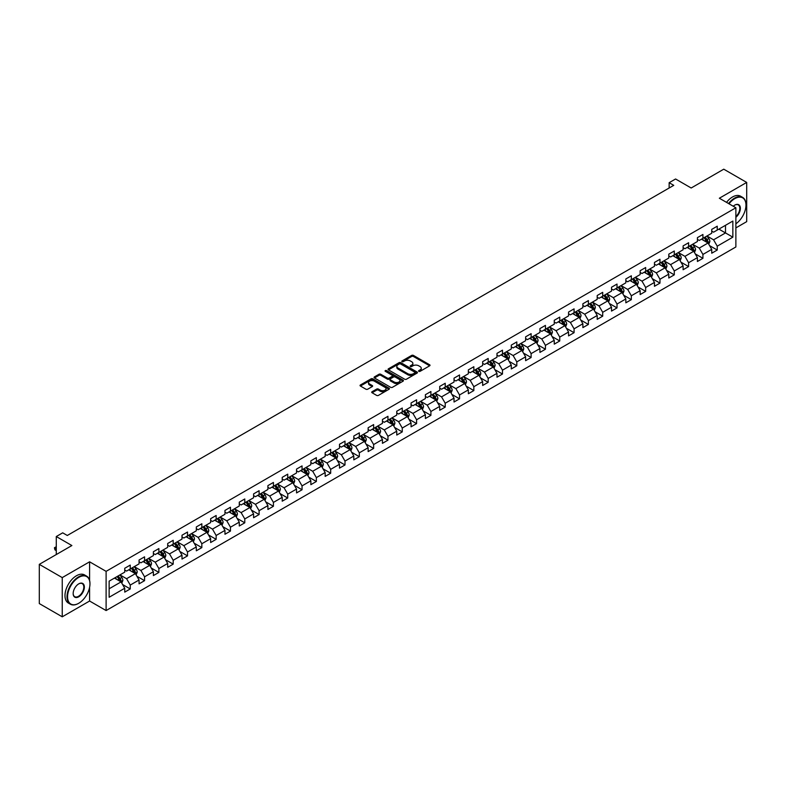 <?xml version="1.0" encoding="UTF-8"?>
<svg xmlns="http://www.w3.org/2000/svg" width="786" height="786" viewBox="0 0 786 786"><rect width="100%" height="100%" fill="white"/><g stroke="black" fill="none" stroke-linecap="round" stroke-linejoin="round"><path stroke-width="1.18" d="M418.81 371.346A0.894 0.511 0 0 0 420.078 371.346L429.647 365.814A1.277 0.737 0 0 0 430.021 365.294A1.277 0.737 0 0 0 429.647 364.783L413.436 355.419A1.277 0.737 0 0 0 411.628 355.419L402.059 360.941A0.894 0.511 0 0 0 403.316 361.668L404.554 360.951A4.077 2.358 0 0 1 410.321 360.951L411.677 361.737A4.077 2.358 0 0 1 412.866 363.397A4.077 2.358 0 0 1 411.677 365.068L410.439 365.775A0.894 0.511 0 0 0 411.697 366.512L412.935 365.795A4.077 2.358 0 0 1 418.702 365.795L420.058 366.571A4.077 2.358 0 0 1 421.247 368.241A4.077 2.358 0 0 1 420.058 369.901L418.81 370.619A0.894 0.511 0 0 0 418.81 371.346L418.81 370.619M372.083 391.723A1.277 0.737 0 0 0 371.709 392.243A1.277 0.737 0 0 0 372.083 392.754L376.632 395.387A1.277 0.737 0 0 0 378.439 395.387L389.06 389.247A1.277 0.737 0 0 0 389.434 388.726A1.277 0.737 0 0 0 389.06 388.205L372.849 378.842A1.277 0.737 0 0 0 371.051 378.842L360.42 384.983A1.277 0.737 0 0 0 360.047 385.504A1.277 0.737 0 0 0 360.42 386.024L365.912 389.198A1.277 0.737 0 0 0 367.71 389.198L372.259 386.574A1.277 0.737 0 0 0 372.633 386.054A1.277 0.737 0 0 0 372.259 385.533L369.538 383.961A3.409 1.965 0 0 1 368.546 382.566A3.409 1.965 0 0 1 370.648 380.748A3.409 1.965 0 0 1 374.362 381.171L385.032 387.341A3.409 1.965 0 0 1 386.034 388.726A3.409 1.965 0 0 1 383.932 390.544A3.409 1.965 0 0 1 380.218 390.121L378.439 389.09A1.277 0.737 0 0 0 376.632 389.09L372.083 391.723L372.083 392.754M735.873 227.901L746.7 221.642L746.7 182.431L723.759 169.186L691.179 188.001L675.577 178.992L669.151 182.696L673.74 185.349L67.291 535.482L62.703 532.829L56.278 536.533L56.278 554.552M89.594 580.422L89.594 561.813L62.241 577.602L39.3 564.358L71.88 545.543L56.278 536.533M89.594 561.813L106.11 571.353L735.873 207.759L735.873 246.971L106.11 610.555L106.11 571.353M746.7 182.431L719.347 198.229L735.873 207.759M404.652 379.206A1.277 0.737 0 0 0 406.45 379.206L417.081 373.075A1.277 0.737 0 0 0 417.454 372.554A1.277 0.737 0 0 0 417.081 372.033L400.87 362.67A1.277 0.737 0 0 0 399.062 362.67L388.431 368.811A1.277 0.737 0 0 0 388.058 369.332A1.277 0.737 0 0 0 388.431 369.852L404.652 379.206M385.68 371.532A0.894 0.511 0 0 1 386.584 371.66L403.051 381.171L392.44 387.302A1.277 0.737 0 0 1 390.642 387.302L374.431 377.938L374.431 376.897A1.277 0.737 0 0 0 374.057 377.418A1.277 0.737 0 0 0 374.431 377.938M374.431 376.897L378.98 374.274A1.277 0.737 0 0 1 380.778 374.274L387.351 378.066A1.277 0.737 0 0 0 389.158 378.066L392.175 376.327A1.277 0.737 0 0 0 392.548 375.806A1.277 0.737 0 0 0 392.175 375.286L385.327 371.326A0.894 0.511 0 0 1 386.584 370.599L403.071 380.119A1.277 0.737 0 0 1 403.444 380.64A1.277 0.737 0 0 1 403.071 381.161L403.071 380.119M62.241 577.602L62.241 616.813L39.3 603.569L39.3 564.358M122.587 584.519L130.25 588.94L130.25 585.069L139.063 579.989L139.063 583.851L144.565 580.677L144.565 576.806L153.378 571.717L153.378 575.588L158.88 572.414L158.88 568.543L167.693 563.454L167.693 567.325L173.195 564.142L173.195 560.28L182.008 555.191L182.008 559.062L187.52 555.879L187.52 552.008L196.323 546.928L196.323 550.79L201.835 547.616L201.835 543.745L210.648 538.656L210.648 542.527L216.15 539.343L216.15 535.482L224.963 530.393L224.963 534.264L230.465 531.081L230.465 527.21L239.278 522.13L239.278 525.991L244.78 522.818L244.78 518.947L253.593 513.857L253.593 517.728L259.105 514.545L259.105 510.684L267.908 505.595L267.908 509.466L273.42 506.282L273.42 502.411L282.223 497.332L282.223 501.193L287.735 498.019L287.735 494.148L296.548 489.059L296.548 492.93L302.05 489.757L302.05 485.886L310.863 480.796L310.863 484.667L316.365 481.484L316.365 477.623L325.178 472.533L325.178 476.404L330.68 473.221L330.68 469.35L339.493 464.271L339.493 468.132L345.005 464.958L345.005 461.087L353.808 455.998L353.808 459.869L359.32 456.686L359.32 452.824L368.133 447.735L368.133 451.606L373.635 448.423L373.635 444.552L382.448 439.472L382.448 443.333L387.95 440.16L387.95 436.289L396.763 431.2L396.763 435.071L402.265 431.887L402.265 428.026L411.078 422.937L411.078 426.808L416.59 423.625L416.59 419.753L425.393 414.674L425.393 418.535L430.905 415.362L430.905 411.491L439.718 406.401L439.718 410.272L445.22 407.099L445.22 403.228L454.033 398.138L454.033 402.01L459.535 398.826L459.535 394.965L468.348 389.876L468.348 393.747L473.85 390.563L473.85 386.692L482.663 381.613L482.663 385.474L488.175 382.301L488.175 378.43L496.978 373.34L496.978 377.211L502.49 374.028L502.49 370.167L511.293 365.077L511.293 368.948L516.805 365.765L516.805 361.894L525.618 356.815L525.618 360.676L531.12 357.502L531.12 353.631L539.933 348.542L539.933 352.413L545.435 349.23L545.435 345.368L554.248 340.279L554.248 344.15L559.75 340.967L559.75 337.096L568.563 332.016L568.563 335.877L574.075 332.704L574.075 328.833L582.878 323.744L582.878 327.615L588.39 324.441L588.39 320.57L597.203 315.481L597.203 319.352L602.705 316.169L602.705 312.307L611.518 307.218L611.518 311.089L617.02 307.906L617.02 304.035L625.833 298.955L625.833 302.816L631.335 299.643L631.335 295.772L640.148 290.682L640.148 294.554L645.66 291.37L645.66 287.509L654.463 282.42L654.463 286.291L659.975 283.107L659.975 279.236L668.788 274.157L668.788 278.018L674.29 274.845L674.29 270.974L683.103 265.884L683.103 269.755L688.605 266.572L688.605 262.711L697.418 257.621L697.418 261.492L702.92 258.309L702.92 254.438L711.733 249.359L711.733 253.22L717.245 250.046L717.245 246.175L732.847 237.166L732.847 221.062L725.498 225.297L725.498 232.931L732.847 237.166M130.25 588.94L124.738 592.123L124.738 588.252L109.136 597.262L109.136 581.149L124.738 572.149L124.738 568.278L130.25 565.095L130.25 568.966L139.063 563.876L139.063 560.015L144.565 556.832L144.565 560.703L153.378 555.614L153.378 551.743L158.88 548.569L158.88 552.43L167.693 547.351L167.693 543.48L173.195 540.296L173.195 544.167L182.008 539.078L182.008 535.217L187.52 532.034L187.52 535.905L196.323 530.815L196.323 526.944L201.835 523.771L201.835 527.632L210.648 522.552L210.648 518.681L216.15 515.498L216.15 519.369L224.963 514.28L224.963 510.419L230.465 507.235L230.465 511.106L239.278 506.017L239.278 502.146L244.78 498.972L244.78 502.844L253.593 497.754L253.593 493.883L259.105 490.71L259.105 494.571L267.908 489.491L267.908 485.62L273.42 482.437L273.42 486.308L282.223 481.219L282.223 477.357L287.735 474.174L287.735 478.045L296.548 472.956L296.548 469.085L302.05 465.911L302.05 469.773L310.863 464.693L310.863 460.822L316.365 457.639L316.365 461.51L325.178 456.42L325.178 452.559L330.68 449.376L330.68 453.247L339.493 448.158L339.493 444.286L345.005 441.113L345.005 444.974L353.808 439.895L353.808 436.024L359.32 432.84L359.32 436.711L368.133 431.622L368.133 427.761L373.635 424.578L373.635 428.449L382.448 423.359L382.448 419.488L387.95 416.315L387.95 420.186L396.763 415.096L396.763 411.225L402.265 408.052L402.265 411.913L411.078 406.834L411.078 402.963L416.59 399.779L416.59 403.65L425.393 398.561L425.393 394.7L430.905 391.516L430.905 395.387L439.718 390.298L439.718 386.427L445.22 383.254L445.22 387.115L454.033 382.035L454.033 378.164L459.535 374.981L459.535 378.852L468.348 373.763L468.348 369.901L473.85 366.718L473.85 370.589L482.663 365.5L482.663 361.629L488.175 358.455L488.175 362.317L496.978 357.237L496.978 353.366L502.49 350.183L502.49 354.054L511.293 348.964L511.293 345.103L516.805 341.92L516.805 345.791L525.618 340.702L525.618 336.83L531.12 333.657L531.12 337.528L539.933 332.439L539.933 328.568L545.435 325.394L545.435 329.255L554.248 324.176L554.248 320.305L559.75 317.122L559.75 320.993L568.563 315.903L568.563 312.042L574.075 308.859L574.075 312.73L582.878 307.64L582.878 303.769L588.39 300.596L588.39 304.457L597.203 299.378L597.203 295.507L602.705 292.323L602.705 296.194L611.518 291.105L611.518 287.244L617.02 284.06L617.02 287.931L625.833 282.842L625.833 278.971L631.335 275.798L631.335 279.659L640.148 274.579L640.148 270.708L645.66 267.525L645.66 271.396L654.463 266.307L654.463 262.445L659.975 259.262L659.975 263.133L668.788 258.044L668.788 254.173L674.29 250.999L674.29 254.87L683.103 249.781L683.103 245.91L688.605 242.736L688.605 246.598L697.418 241.518L697.418 237.647L702.92 234.464L702.92 238.335L711.733 233.246L711.733 229.384L717.245 226.201L717.245 230.072L732.847 221.062M128.776 569.811L135.389 573.633L126.575 578.712L119.973 574.9M124.738 570.027L126.575 571.088L130.25 568.966M126.575 578.712L130.25 585.069M135.389 573.633L139.063 579.989M143.101 561.548L149.704 565.36L140.891 570.449L134.288 566.637M139.063 561.764L140.891 562.815L144.565 560.703M140.891 570.449L144.565 576.806M149.704 565.36L153.378 571.717M157.416 553.285L164.019 557.097L155.215 562.187L148.603 558.365M153.378 553.491L155.215 554.552L158.88 552.43M155.215 562.187L158.88 568.543M164.019 557.097L167.693 563.454M171.731 545.012L178.343 548.834L169.53 553.914L162.918 550.102M167.693 545.229L169.53 546.29L173.195 544.167M169.53 553.914L173.195 560.28M178.343 548.834L182.008 555.191M186.046 536.75L192.658 540.562L183.845 545.651L177.233 541.839M182.008 536.966L183.845 538.017L187.52 535.905M183.845 545.651L187.52 552.008M192.658 540.562L196.323 546.928M200.361 528.487L206.973 532.299L198.16 537.388L191.558 533.566M196.323 528.693L198.16 529.754L201.835 527.632M198.16 537.388L201.835 543.745M206.973 532.299L210.648 538.656M214.686 520.214L221.288 524.036L212.475 529.116L205.873 525.303M210.648 520.43L212.475 521.491L216.15 519.369M212.475 529.116L216.15 535.482M221.288 524.036L224.963 530.393M229.001 511.951L235.604 515.763L226.8 520.853L220.188 517.041M224.963 512.167L226.8 513.229L230.465 511.106M226.8 520.853L230.465 527.21M235.604 515.763L239.278 522.13M243.316 503.688L249.919 507.501L241.115 512.59L234.503 508.778M239.278 503.895L241.115 504.956L244.78 502.844M241.115 512.59L244.78 518.947M249.919 507.501L253.593 513.857M257.631 495.426L264.243 499.238L255.43 504.327L248.818 500.505M253.593 495.632L255.43 496.693L259.105 494.571M255.43 504.327L259.105 510.684M264.243 499.238L267.908 505.595M271.946 487.153L278.558 490.975L269.745 496.054L263.143 492.242M267.908 487.369L269.745 488.43L273.42 486.308M269.745 496.054L273.42 502.411M278.558 490.975L282.223 497.332M286.261 478.89L292.873 482.702L284.06 487.792L277.458 483.98M282.223 479.106L284.06 480.158L287.735 478.045M284.06 487.792L287.735 494.148M292.873 482.702L296.548 489.059M300.586 470.627L307.188 474.439L298.375 479.529L291.773 475.707M296.548 470.834L298.375 471.895L302.05 469.773M298.375 479.529L302.05 485.886M307.188 474.439L310.863 480.796M314.901 462.355L321.503 466.177L312.7 471.256L306.088 467.444M310.863 462.571L312.7 463.632L316.365 461.51M312.7 471.256L316.365 477.623M321.503 466.177L325.178 472.533M329.216 454.092L335.828 457.904L327.015 462.993L320.403 459.181M325.178 454.308L327.015 455.359L330.68 453.247M327.015 462.993L330.68 469.35M335.828 457.904L339.493 464.271M343.531 445.829L350.143 449.641L341.33 454.73L334.718 450.909M339.493 446.035L341.33 447.096L345.005 444.974M341.33 454.73L345.005 461.087M350.143 449.641L353.808 455.998M357.846 437.556L364.458 441.378L355.645 446.458L349.043 442.646M353.808 437.773L355.645 438.834L359.32 436.711M355.645 446.458L359.32 452.824M364.458 441.378L368.133 447.735M372.171 429.294L378.773 433.106L369.96 438.195L363.358 434.383M368.133 429.51L369.96 430.571L373.635 428.449M369.96 438.195L373.635 444.552M378.773 433.106L382.448 439.472M386.486 421.031L393.088 424.843L384.285 429.932L377.673 426.12M382.448 421.237L384.285 422.298L387.95 420.186M384.285 429.932L387.95 436.289M393.088 424.843L396.763 431.2M400.801 412.768L407.413 416.58L398.6 421.669L391.988 417.847M396.763 412.974L398.6 414.035L402.265 411.913M398.6 421.669L402.265 428.026M407.413 416.58L411.078 422.937M415.116 404.495L421.728 408.317L412.915 413.397L406.303 409.585M411.078 404.711L412.915 405.773L416.59 403.65M412.915 413.397L416.59 419.753M421.728 408.317L425.393 414.674M429.431 396.232L436.043 400.045L427.23 405.134L420.628 401.322M425.393 396.449L427.23 397.5L430.905 395.387M427.23 405.134L430.905 411.491M436.043 400.045L439.718 406.401M443.756 387.97L450.358 391.782L441.545 396.871L434.943 393.049M439.718 388.176L441.545 389.237L445.22 387.115M441.545 396.871L445.22 403.228M450.358 391.782L454.033 398.138M458.071 379.697L464.673 383.519L455.87 388.598L449.258 384.786M454.033 379.913L455.87 380.974L459.535 378.852M455.87 388.598L459.535 394.965M464.673 383.519L468.348 389.876M472.386 371.434L478.988 375.246L470.185 380.336L463.573 376.523M468.348 371.65L470.185 372.702L473.85 370.589M470.185 380.336L473.85 386.692M478.988 375.246L482.663 381.613M486.701 363.171L493.313 366.983L484.5 372.073L477.888 368.251M482.663 363.378L484.5 364.439L488.175 362.317M484.5 372.073L488.175 378.43M493.313 366.983L496.978 373.34M501.016 354.899L507.628 358.721L498.815 363.8L492.213 359.988M496.978 355.115L498.815 356.176L502.49 354.054M498.815 363.8L502.49 370.167M507.628 358.721L511.293 365.077M515.331 346.636L521.943 350.448L513.13 355.537L506.528 351.725M511.293 346.852L513.13 347.913L516.805 345.791M513.13 355.537L516.805 361.894M521.943 350.448L525.618 356.815M529.656 338.373L536.258 342.185L527.445 347.274L520.843 343.462M525.618 338.579L527.445 339.64L531.12 337.528M527.445 347.274L531.12 353.631M536.258 342.185L539.933 348.542M543.971 330.11L550.573 333.922L541.77 339.012L535.158 335.19M539.933 330.317L541.77 331.378L545.435 329.255M541.77 339.012L545.435 345.368M550.573 333.922L554.248 340.279M558.286 321.838L564.898 325.659L556.085 330.739L549.473 326.927M554.248 322.054L556.085 323.115L559.75 320.993M556.085 330.739L559.75 337.096M564.898 325.659L568.563 332.016M572.601 313.575L579.213 317.387L570.4 322.476L563.788 318.664M568.563 313.791L570.4 314.842L574.075 312.73M570.4 322.476L574.075 328.833M579.213 317.387L582.878 323.744M586.916 305.312L593.528 309.124L584.715 314.213L578.113 310.391M582.878 305.518L584.715 306.579L588.39 304.457M584.715 314.213L588.39 320.57M593.528 309.124L597.203 315.481M601.241 297.039L607.843 300.861L599.03 305.941L592.428 302.129M597.203 297.255L599.03 298.316L602.705 296.194M599.03 305.941L602.705 312.307M607.843 300.861L611.518 307.218M615.556 288.776L622.158 292.589L613.355 297.678L606.743 293.866M611.518 288.993L613.355 290.054L617.02 287.931M613.355 297.678L617.02 304.035M622.158 292.589L625.833 298.955M629.871 280.514L636.483 284.326L627.67 289.415L621.058 285.593M625.833 280.72L627.67 281.781L631.335 279.659M627.67 289.415L631.335 295.772M636.483 284.326L640.148 290.682M644.186 272.241L650.798 276.063L641.985 281.142L635.373 277.33M640.148 272.457L641.985 273.518L645.66 271.396M641.985 281.142L645.66 287.509M650.798 276.063L654.463 282.42M658.501 263.978L665.113 267.79L656.3 272.88L649.698 269.067M654.463 264.194L656.3 265.255L659.975 263.133M656.3 272.88L659.975 279.236M665.113 267.79L668.788 274.157M672.826 255.715L679.428 259.527L670.615 264.617L664.013 260.805M668.788 255.922L670.615 256.983L674.29 254.87M670.615 264.617L674.29 270.974M679.428 259.527L683.103 265.884M687.141 247.452L693.743 251.265L684.94 256.354L678.328 252.532M683.103 247.659L684.94 248.72L688.605 246.598M684.94 256.354L688.605 262.711M693.743 251.265L697.418 257.621M701.456 239.18L708.058 243.002L699.255 248.081L692.643 244.269M697.418 239.396L699.255 240.457L702.92 238.335M699.255 248.081L702.92 254.438M708.058 243.002L711.733 249.359M718.895 229.119L725.498 232.931L713.57 239.818L706.958 236.006M711.733 231.133L713.57 232.184L717.245 230.072M713.57 239.818L717.245 246.175M62.241 616.813L89.594 601.025L106.11 610.555M669.151 182.696L669.151 188.001M109.136 588.783L121.073 581.895L114.461 578.083M121.073 581.895L124.738 588.252M709.581 245.625L717.245 250.046M695.256 253.888L702.92 258.309M680.941 262.151L688.605 266.572M666.626 270.413L674.29 274.845M652.311 278.686L659.975 283.107M637.996 286.949L645.66 291.37M623.671 295.212L631.335 299.643M609.356 303.484L617.02 307.906M595.041 311.747L602.705 316.169M580.726 320.01L588.39 324.441M566.411 328.283L574.075 332.704M552.096 336.546L559.75 340.967M537.771 344.808L545.435 349.23M523.456 353.071L531.12 357.502M509.141 361.344L516.805 365.765M494.826 369.607L502.49 374.028M480.511 377.87L488.175 382.301M466.186 386.142L473.85 390.563M451.871 394.405L459.535 398.826M437.556 402.668L445.22 407.099M423.241 410.94L430.905 415.362M408.926 419.203L416.59 423.625M394.601 427.466L402.265 431.887M380.286 435.729L387.95 440.16M365.971 444.002L373.635 448.423M351.656 452.264L359.32 456.686M337.341 460.527L345.005 464.958M323.026 468.8L330.68 473.221M308.702 477.063L316.365 481.484M294.386 485.326L302.05 489.757M280.071 493.598L287.735 498.019M265.756 501.861L273.42 506.282M251.441 510.124L259.105 514.545M237.117 518.387L244.78 522.818M222.802 526.659L230.465 531.081M208.487 534.922L216.15 539.343M194.171 543.185L201.835 547.616M179.856 551.458L187.52 555.879M165.532 559.72L173.195 564.142M151.217 567.983L158.88 572.414M136.902 576.256L144.565 580.677M89.594 601.025L89.594 587.348M419.174 371.473L420.058 370.963A4.077 2.358 0 0 0 421.247 369.292L421.247 368.241M412.866 363.397L412.866 364.458A4.077 2.358 0 0 1 411.677 366.119L410.793 366.63M429.647 364.783L429.647 365.814L413.436 356.48A1.277 0.737 0 0 0 411.628 356.48L402.412 361.796M417.061 373.085L400.87 363.731A1.277 0.737 0 0 0 399.062 363.731L388.451 369.862L388.431 368.811M414.831 372.918A0.894 0.511 0 0 0 414.831 372.191L400.595 363.967A0.894 0.511 0 0 0 399.337 363.967L398.03 364.724A4.077 2.358 0 0 0 396.832 366.394A4.077 2.358 0 0 0 398.03 368.054L407.757 373.674A4.077 2.358 0 0 0 413.524 373.674L414.831 372.918L414.831 373.979A0.894 0.511 0 0 0 415.087 373.615L415.087 372.554M396.832 366.394L396.832 367.445A4.077 2.358 0 0 0 398.03 369.115L398.03 368.054M414.831 373.979L413.524 374.735A4.077 2.358 0 0 1 407.757 374.735L398.03 369.115M374.441 377.948L378.98 375.325L378.98 374.274M392.548 375.806L392.548 376.867A1.277 0.737 0 0 1 392.175 377.388L389.158 379.127A1.277 0.737 0 0 1 387.351 379.127L380.778 375.325A1.277 0.737 0 0 0 378.98 375.325M394.179 382.006A3.409 1.965 0 0 0 397.893 382.428A3.409 1.965 0 0 0 399.995 380.611A3.409 1.965 0 0 0 398.993 379.225L395.24 377.054A1.277 0.737 0 0 0 393.432 377.054L390.416 378.793A1.277 0.737 0 0 0 390.043 379.314A1.277 0.737 0 0 0 390.416 379.835L394.179 382.006L394.179 383.067A3.409 1.965 0 0 0 397.893 383.489A3.409 1.965 0 0 0 399.995 381.672L399.995 380.611M390.043 379.314L390.043 380.375A1.277 0.737 0 0 0 390.416 380.896L390.416 379.835M394.179 383.067L390.416 380.896M386.034 388.726L386.034 389.787A3.409 1.965 0 0 1 383.932 391.605A3.409 1.965 0 0 1 380.218 391.182L378.439 390.151A1.277 0.737 0 0 0 376.632 390.151L372.102 392.764M368.546 382.566L368.546 383.627A3.409 1.965 0 0 0 369.538 385.012L369.538 383.961M372.259 385.533L372.259 386.574L369.538 385.012M389.06 388.205L389.06 389.247L372.849 379.903A1.277 0.737 0 0 0 371.051 379.903L360.44 386.034L360.42 384.983M708.785 244.25L709.876 241.499A3.439 1.985 -120 0 0 708.785 238.571L706.889 236.046M703.588 240.408L702.301 238.698M704.04 237.686L705.936 240.221A3.439 1.985 60 0 1 706.919 242.285L708.019 241.646A3.439 1.985 -120 0 0 707.036 239.583L705.14 237.048M704.285 237.549L706.388 240.359A1.749 1.012 60 0 1 706.702 240.889L708.019 241.646M735.873 223.804A15.838 9.137 120 0 0 745.963 205.117A15.838 9.137 120 0 0 734.772 198.652A15.838 9.137 120 0 0 729.015 203.81M728.543 203.535A16.221 9.363 -60 0 1 734.497 198.17A16.221 9.363 -60 0 1 742.603 197.365A16.221 9.363 -60 0 1 745.963 204.792A16.221 9.363 -60 0 1 745.963 204.959M733.24 206.246A7.919 4.569 -60 0 1 734.772 205.117L734.772 205.117A7.919 4.569 -60 0 1 740.343 207.72A7.919 4.569 -60 0 1 735.873 217.28M726.519 202.366A16.221 9.363 -60 0 1 732.473 197.001A16.221 9.363 -60 0 1 740.589 196.205L742.603 197.365M735.873 216.563A7.526 4.343 120 0 0 739.636 210.039A7.526 4.343 120 0 0 738.26 204.9A7.526 4.343 120 0 0 734.625 205.195M78.492 603.402L78.767 603.245A15.838 9.137 120 0 0 89.958 583.851A15.838 9.137 120 0 0 78.767 577.386A15.838 9.137 120 0 0 67.567 596.78A15.838 9.137 120 0 0 78.767 603.245L78.492 603.402A16.221 9.363 -60 0 1 70.376 604.208A16.221 9.363 -60 0 1 67.891 591.21A16.221 9.363 -60 0 1 78.492 576.914A16.221 9.363 -60 0 1 86.598 576.109A16.221 9.363 -60 0 1 89.958 583.536A16.221 9.363 -60 0 1 89.958 583.693M78.767 596.78A7.919 4.569 -60 0 1 73.167 593.548A7.919 4.569 -60 0 1 78.767 583.851L78.767 583.851A7.919 4.569 -60 0 1 84.357 587.083A7.919 4.569 -60 0 1 78.767 596.78M73.167 593.391A7.526 4.343 120 0 0 74.719 596.682A7.526 4.343 120 0 0 78.492 596.309A7.526 4.343 120 0 0 83.404 589.677A7.526 4.343 120 0 0 82.255 583.644A7.526 4.343 120 0 0 78.62 583.939M70.376 604.208L68.353 603.049A16.221 9.363 -60 0 1 65.867 590.04A16.221 9.363 -60 0 1 76.468 575.745A16.221 9.363 -60 0 1 84.583 574.939L86.598 576.109M694.47 252.522L695.561 249.771A3.439 1.985 -120 0 0 694.46 246.843L692.574 244.308M689.273 248.681L687.986 246.961M689.725 245.959L691.621 248.484A3.439 1.985 60 0 1 692.604 250.547L693.704 249.919A3.439 1.985 -120 0 0 692.721 247.845L690.825 245.32M689.97 245.812L692.063 248.622A1.749 1.012 60 0 1 692.387 249.152L693.704 249.919M680.155 260.785L681.246 258.034A3.439 1.985 -120 0 0 680.145 255.106L678.249 252.581M674.948 256.943L673.661 255.224M675.41 254.222L677.306 256.747A3.439 1.985 60 0 1 678.289 258.82L679.389 258.181A3.439 1.985 -120 0 0 678.406 256.108L676.51 253.583M675.646 254.084L677.748 256.884A1.749 1.012 60 0 1 678.072 257.415L679.389 258.181M665.84 269.048L666.931 266.297A3.439 1.985 -120 0 0 665.83 263.369L663.934 260.844M660.633 265.206L659.346 263.497M661.095 262.485L662.991 265.01A3.439 1.985 60 0 1 663.973 267.083L665.074 266.444A3.439 1.985 -120 0 0 664.091 264.381L662.195 261.846M661.331 262.347L663.433 265.157A1.749 1.012 60 0 1 663.748 265.688L665.074 266.444M651.525 277.32L652.616 274.569A3.439 1.985 -120 0 0 651.515 271.642L649.619 269.107M646.318 273.479L645.031 271.76M646.78 270.748L648.666 273.282A3.439 1.985 60 0 1 649.658 275.346L650.759 274.717A3.439 1.985 -120 0 0 649.767 272.644L647.88 270.119M647.016 270.61L649.118 273.42A1.749 1.012 60 0 1 649.433 273.95L650.759 274.717M637.2 285.583L638.291 282.832A3.439 1.985 -120 0 0 637.2 279.904L635.304 277.379M632.003 281.742L630.716 280.022M632.455 279.02L634.351 281.545A3.439 1.985 60 0 1 635.334 283.618L636.434 282.98A3.439 1.985 -120 0 0 635.452 280.907L633.555 278.382M632.701 278.883L634.803 281.683A1.749 1.012 60 0 1 635.117 282.213L636.434 282.98M622.885 293.846L623.976 291.095A3.439 1.985 -120 0 0 622.885 288.167L620.989 285.642M617.688 290.005L616.401 288.285M618.14 287.283L620.036 289.808A3.439 1.985 60 0 1 621.019 291.881L622.119 291.242A3.439 1.985 -120 0 0 621.137 289.179L619.24 286.644M618.385 287.145L620.478 289.946A1.749 1.012 60 0 1 620.802 290.486L622.119 291.242M608.57 302.109L609.661 299.368A3.439 1.985 -120 0 0 608.561 296.43L606.674 293.905M603.363 298.277L602.086 296.558M603.825 295.546L605.721 298.081A3.439 1.985 60 0 1 606.704 300.144L607.804 299.515A3.439 1.985 -120 0 0 606.821 297.442L604.925 294.917M604.061 295.408L606.163 298.218A1.749 1.012 60 0 1 606.487 298.749L607.804 299.515M594.255 310.382L595.346 307.631A3.439 1.985 -120 0 0 594.245 304.703L592.349 302.168M589.048 306.54L587.761 304.821M589.51 303.818L591.406 306.344A3.439 1.985 60 0 1 592.389 308.417L593.489 307.778A3.439 1.985 -120 0 0 592.506 305.705L590.61 303.18M589.746 303.681L591.848 306.481A1.749 1.012 60 0 1 592.163 307.012L593.489 307.778M579.94 318.644L581.031 315.893A3.439 1.985 -120 0 0 579.93 312.966L578.034 310.441M574.733 314.803L573.446 313.083M575.195 312.081L577.081 314.606A3.439 1.985 60 0 1 578.074 316.679L579.174 316.041A3.439 1.985 -120 0 0 578.182 313.978L576.295 311.443M575.431 311.944L577.533 314.744A1.749 1.012 60 0 1 577.848 315.274L579.174 316.041M565.615 326.907L566.706 324.156A3.439 1.985 -120 0 0 565.615 321.228L563.719 318.703M560.418 323.066L559.131 321.356M560.87 320.344L562.766 322.879A3.439 1.985 60 0 1 563.749 324.942L564.859 324.304A3.439 1.985 -120 0 0 563.867 322.24L561.98 319.705M561.116 320.207L563.218 323.017A1.749 1.012 60 0 1 563.533 323.547L564.859 324.304M551.3 335.18L552.391 332.429A3.439 1.985 -120 0 0 551.3 329.501L549.404 326.966M546.103 331.338L544.816 329.619M546.555 328.617L548.451 331.142A3.439 1.985 60 0 1 549.434 333.205L550.534 332.576A3.439 1.985 -120 0 0 549.552 330.503L547.655 327.978M546.801 328.469L548.903 331.279A1.749 1.012 60 0 1 549.217 331.81L550.534 332.576M536.985 343.443L538.076 340.692A3.439 1.985 -120 0 0 536.976 337.764L535.089 335.239M531.788 339.601L530.501 337.882M532.24 336.88L534.136 339.405A3.439 1.985 60 0 1 535.119 341.478L536.219 340.839A3.439 1.985 -120 0 0 535.237 338.766L533.34 336.241M532.476 336.742L534.578 339.542A1.749 1.012 60 0 1 534.902 340.073L536.219 340.839M522.67 351.706L523.761 348.955A3.439 1.985 -120 0 0 522.661 346.027L520.764 343.502M517.463 347.864L516.176 346.154M517.925 345.142L519.821 347.667A3.439 1.985 60 0 1 520.804 349.741L521.904 349.102A3.439 1.985 -120 0 0 520.922 347.039L519.025 344.504M518.161 345.005L520.263 347.815A1.749 1.012 60 0 1 520.587 348.345L521.904 349.102M508.355 359.978L509.446 357.227A3.439 1.985 -120 0 0 508.346 354.299L506.449 351.764M503.148 356.137L501.861 354.417M503.61 353.405L505.496 355.94A3.439 1.985 60 0 1 506.489 358.003L507.589 357.375A3.439 1.985 -120 0 0 506.606 355.301L504.71 352.776M503.846 353.268L505.948 356.078A1.749 1.012 60 0 1 506.263 356.608L507.589 357.375M494.03 368.241L495.131 365.49A3.439 1.985 -120 0 0 494.03 362.562L492.134 360.037M488.833 364.399L487.546 362.68M489.285 361.678L491.181 364.203A3.439 1.985 60 0 1 492.164 366.276L493.274 365.637A3.439 1.985 -120 0 0 492.282 363.564L490.395 361.039M489.531 361.54L491.633 364.34A1.749 1.012 60 0 1 491.948 364.871L493.274 365.637M479.715 376.504L480.806 373.753A3.439 1.985 -120 0 0 479.715 370.825L477.819 368.3M474.518 372.662L473.231 370.943M474.97 369.941L476.866 372.466A3.439 1.985 60 0 1 477.849 374.539L478.949 373.9A3.439 1.985 -120 0 0 477.967 371.837L476.07 369.302M475.216 369.803L477.318 372.603A1.749 1.012 60 0 1 477.633 373.144L478.949 373.9M465.4 384.767L466.491 382.025A3.439 1.985 -120 0 0 465.391 379.088L463.504 376.563M460.203 380.935L458.916 379.216M460.655 378.204L462.551 380.738A3.439 1.985 60 0 1 463.534 382.802L464.634 382.163A3.439 1.985 -120 0 0 463.652 380.1L461.755 377.575M460.901 378.066L462.993 380.876A1.749 1.012 60 0 1 463.318 381.406L464.634 382.163M451.085 393.039L452.176 390.288A3.439 1.985 -120 0 0 451.076 387.36L449.179 384.826M445.878 389.198L444.591 387.478M446.34 386.476L448.236 389.001A3.439 1.985 60 0 1 449.219 391.074L450.319 390.436A3.439 1.985 -120 0 0 449.337 388.363L447.44 385.838M446.576 386.339L448.678 389.139A1.749 1.012 60 0 1 449.002 389.669L450.319 390.436M436.77 401.302L437.861 398.551A3.439 1.985 -120 0 0 436.761 395.623L434.864 393.098M431.563 397.461L430.276 395.741M432.025 394.739L433.921 397.264A3.439 1.985 60 0 1 434.904 399.337L436.004 398.699A3.439 1.985 -120 0 0 435.022 396.635L433.125 394.1M432.261 394.601L434.363 397.402A1.749 1.012 60 0 1 434.678 397.932L436.004 398.699M422.455 409.565L423.546 406.814A3.439 1.985 -120 0 0 422.446 403.886L420.549 401.361M417.248 405.723L415.961 404.014M417.71 403.002L419.596 405.537A3.439 1.985 60 0 1 420.589 407.6L421.689 406.961A3.439 1.985 -120 0 0 420.697 404.898L418.81 402.363M417.946 402.864L420.048 405.674A1.749 1.012 60 0 1 420.363 406.205L421.689 406.961M408.13 417.838L409.221 415.087A3.439 1.985 -120 0 0 408.13 412.159L406.234 409.624M402.933 413.996L401.646 412.277M403.385 411.265L405.281 413.8A3.439 1.985 60 0 1 406.264 415.863L407.364 415.234A3.439 1.985 -120 0 0 406.382 413.161L404.485 410.636M403.631 411.127L405.733 413.937A1.749 1.012 60 0 1 406.048 414.468L407.364 415.234M393.815 426.1L394.906 423.349A3.439 1.985 -120 0 0 393.815 420.422L391.919 417.897M388.618 422.259L387.331 420.539M389.07 419.537L390.966 422.062A3.439 1.985 60 0 1 391.949 424.135L393.049 423.497A3.439 1.985 -120 0 0 392.067 421.424L390.17 418.899M389.316 419.4L391.408 422.2A1.749 1.012 60 0 1 391.733 422.73L393.049 423.497M379.5 434.363L380.591 431.612A3.439 1.985 -120 0 0 379.491 428.684L377.604 426.159M374.293 430.522L373.016 428.812M374.755 427.8L376.651 430.325A3.439 1.985 60 0 1 377.634 432.398L378.734 431.76A3.439 1.985 -120 0 0 377.752 429.696L375.855 427.162M374.991 427.663L377.093 430.473A1.749 1.012 60 0 1 377.418 431.003L378.734 431.76M365.185 442.636L366.276 439.885A3.439 1.985 -120 0 0 365.176 436.957L363.279 434.422M359.978 438.794L358.691 437.075M360.44 436.063L362.336 438.598A3.439 1.985 60 0 1 363.319 440.661L364.419 440.032A3.439 1.985 -120 0 0 363.437 437.959L361.54 435.434M360.676 435.925L362.778 438.735A1.749 1.012 60 0 1 363.093 439.266L364.419 440.032M350.87 450.899L351.961 448.148A3.439 1.985 -120 0 0 350.861 445.22L348.964 442.695M345.663 447.057L344.376 445.338M346.125 444.336L348.011 446.861A3.439 1.985 60 0 1 349.004 448.934L350.104 448.295A3.439 1.985 -120 0 0 349.112 446.222L347.225 443.697M346.361 444.198L348.463 446.998A1.749 1.012 60 0 1 348.778 447.529L350.104 448.295M336.546 459.162L337.636 456.411A3.439 1.985 -120 0 0 336.546 453.483L334.649 450.958M331.348 455.32L330.061 453.601M331.8 452.598L333.696 455.123A3.439 1.985 60 0 1 334.679 457.197L335.789 456.558A3.439 1.985 -120 0 0 334.797 454.495L332.91 451.96M332.046 452.461L334.148 455.261A1.749 1.012 60 0 1 334.463 455.801L335.789 456.558M322.231 467.424L323.321 464.683A3.439 1.985 -120 0 0 322.231 461.746L320.334 459.221M317.033 463.593L315.746 461.873M317.485 460.861L319.381 463.396A3.439 1.985 60 0 1 320.364 465.459L321.464 464.821A3.439 1.985 -120 0 0 320.482 462.757L318.585 460.232M317.731 460.724L319.833 463.534A1.749 1.012 60 0 1 320.148 464.064L321.464 464.821M307.916 475.697L309.006 472.946A3.439 1.985 -120 0 0 307.906 470.018L306.019 467.483M302.718 471.855L301.431 470.136M303.17 469.134L305.066 471.659A3.439 1.985 60 0 1 306.049 473.732L307.149 473.093A3.439 1.985 -120 0 0 306.167 471.02L304.27 468.495M303.406 468.996L305.508 471.796A1.749 1.012 60 0 1 305.833 472.327L307.149 473.093M293.6 483.96L294.691 481.209A3.439 1.985 -120 0 0 293.591 478.281L291.694 475.756M288.393 480.118L287.106 478.399M288.855 477.397L290.751 479.922A3.439 1.985 60 0 1 291.734 481.995L292.834 481.356A3.439 1.985 -120 0 0 291.852 479.293L289.955 476.758M289.091 477.259L291.193 480.059A1.749 1.012 60 0 1 291.518 480.59L292.834 481.356M279.285 492.223L280.376 489.472A3.439 1.985 -120 0 0 279.276 486.544L277.379 484.019M274.078 488.381L272.791 486.672M274.54 485.66L276.426 488.194A3.439 1.985 60 0 1 277.419 490.258L278.519 489.619A3.439 1.985 -120 0 0 277.537 487.556L275.64 485.021M274.776 485.522L276.878 488.332A1.749 1.012 60 0 1 277.193 488.863L278.519 489.619M264.961 500.495L266.061 497.744A3.439 1.985 -120 0 0 264.961 494.816L263.064 492.282M259.763 496.654L258.476 494.934M260.215 493.922L262.111 496.457A3.439 1.985 60 0 1 263.094 498.52L264.204 497.892A3.439 1.985 -120 0 0 263.212 495.819L261.325 493.294M260.461 493.785L262.563 496.595A1.749 1.012 60 0 1 262.878 497.125L264.204 497.892M250.646 508.758L251.736 506.007A3.439 1.985 -120 0 0 250.646 503.079L248.749 500.554M245.448 504.917L244.161 503.197M245.9 502.195L247.796 504.72A3.439 1.985 60 0 1 248.779 506.793L249.879 506.155A3.439 1.985 -120 0 0 248.897 504.081L247.001 501.556M246.146 502.058L248.248 504.858A1.749 1.012 60 0 1 248.563 505.388L249.879 506.155M236.331 517.021L237.421 514.27A3.439 1.985 -120 0 0 236.321 511.342L234.434 508.817M231.133 513.179L229.846 511.47M231.585 510.458L233.481 512.983A3.439 1.985 60 0 1 234.464 515.056L235.564 514.417A3.439 1.985 -120 0 0 234.582 512.354L232.685 509.819M231.831 510.32L233.923 513.13A1.749 1.012 60 0 1 234.248 513.661L235.564 514.417M222.016 525.294L223.106 522.543A3.439 1.985 -120 0 0 222.006 519.615L220.109 517.08M216.808 521.452L215.521 519.733M217.27 518.721L219.166 521.256A3.439 1.985 60 0 1 220.149 523.319L221.249 522.69A3.439 1.985 -120 0 0 220.267 520.617L218.37 518.092M217.506 518.583L219.608 521.393A1.749 1.012 60 0 1 219.933 521.924L221.249 522.69M207.701 533.556L208.791 530.805A3.439 1.985 -120 0 0 207.691 527.878L205.794 525.353M202.493 529.715L201.206 527.995M202.955 526.993L204.851 529.518A3.439 1.985 60 0 1 205.834 531.591L206.934 530.953A3.439 1.985 -120 0 0 205.952 528.88L204.055 526.355M203.191 526.856L205.293 529.656A1.749 1.012 60 0 1 205.608 530.186L206.934 530.953M193.385 541.819L194.476 539.068A3.439 1.985 -120 0 0 193.376 536.14L191.479 533.615M188.178 537.978L186.891 536.258M188.64 535.256L190.526 537.781A3.439 1.985 60 0 1 191.519 539.854L192.619 539.216A3.439 1.985 -120 0 0 191.627 537.152L189.74 534.618M188.876 535.119L190.978 537.919A1.749 1.012 60 0 1 191.293 538.459L192.619 539.216M179.061 550.082L180.151 547.341A3.439 1.985 -120 0 0 179.061 544.403L177.164 541.878M173.863 546.25L172.576 544.531M174.315 543.519L176.211 546.054A3.439 1.985 60 0 1 177.194 548.117L178.294 547.478A3.439 1.985 -120 0 0 177.312 545.415L175.416 542.89M174.561 543.381L176.663 546.191A1.749 1.012 60 0 1 176.978 546.722L178.294 547.478M164.746 558.355L165.836 555.604A3.439 1.985 -120 0 0 164.746 552.676L162.849 550.141M159.548 554.513L158.261 552.794M160 551.792L161.896 554.317A3.439 1.985 60 0 1 162.879 556.38L163.979 555.751A3.439 1.985 -120 0 0 162.997 553.678L161.101 551.153M160.246 551.654L162.338 554.454A1.749 1.012 60 0 1 162.663 554.985L163.979 555.751M150.431 566.618L151.521 563.867A3.439 1.985 -120 0 0 150.421 560.939L148.534 558.414M145.223 562.776L143.946 561.057M145.685 560.054L147.581 562.58A3.439 1.985 60 0 1 148.564 564.653L149.664 564.014A3.439 1.985 -120 0 0 148.682 561.951L146.786 559.416M145.921 559.917L148.023 562.717A1.749 1.012 60 0 1 148.348 563.248L149.664 564.014M136.116 574.88L137.206 572.129A3.439 1.985 -120 0 0 136.106 569.202L134.209 566.677M130.908 571.039L129.621 569.329M131.37 568.317L133.266 570.852A3.439 1.985 60 0 1 134.249 572.915L135.349 572.277A3.439 1.985 -120 0 0 134.367 570.214L132.47 567.679M131.606 568.18L133.708 570.99A1.749 1.012 60 0 1 134.023 571.52L135.349 572.277M121.801 583.153L122.891 580.402A3.439 1.985 -120 0 0 121.791 577.474L119.894 574.939M116.593 579.311L115.306 577.592M117.055 576.58L118.941 579.115A3.439 1.985 60 0 1 119.934 581.178L121.034 580.549A3.439 1.985 -120 0 0 120.052 578.476L118.155 575.951M117.291 576.443L119.393 579.253A1.749 1.012 60 0 1 119.708 579.783L121.034 580.549M56.278 547.223L54.971 547.97L56.278 548.726M54.971 549.876L54.47 547.999L54.971 547.97L54.971 549.876L56.278 550.632M54.47 547.685L56.278 546.771M420.058 370.963L420.058 369.901M410.439 366.512L410.439 365.775M411.677 366.119L411.677 365.068M402.059 361.668L402.059 360.941M411.628 356.48L411.628 355.419M413.436 356.48L413.436 355.419M399.062 363.731L399.062 362.67M400.87 363.731L400.87 362.67M417.081 373.075L417.081 372.033M407.757 374.735L407.757 373.674M413.524 374.735L413.524 373.674M380.778 375.325L380.778 374.274M387.351 379.127L387.351 378.066M389.158 379.127L389.158 378.066M392.175 377.388L392.175 376.327M386.584 371.66L386.584 370.599M376.632 390.151L376.632 389.09M378.439 390.151L378.439 389.09M380.218 391.182L380.218 390.121M371.051 379.903L371.051 378.842M372.849 379.903L372.849 378.842M707.724 242.805L709.856 241.567M707.036 239.583L708.785 238.571M704.59 240.997L705.936 240.221M693.409 251.068L695.541 249.84M692.721 247.845L694.46 246.843M690.275 249.26L691.621 248.484M679.094 259.331L681.226 258.103M678.406 256.108L680.145 255.106M675.96 257.523L677.306 256.747M664.769 267.604L666.911 266.366M664.091 264.381L665.83 263.369M661.645 265.796L662.991 265.01M650.454 275.866L652.586 274.628M649.767 272.644L651.515 271.642M647.32 274.059L648.666 273.282M636.139 284.129L638.271 282.901M635.452 280.907L637.2 279.904M633.005 282.321L634.351 281.545M621.824 292.392L623.956 291.164M621.137 289.179L622.885 288.167M618.69 290.584L620.036 289.808M607.509 300.665L609.641 299.427M606.821 297.442L608.561 296.43M604.375 298.857L605.721 298.081M593.184 308.927L595.326 307.699M592.506 305.705L594.245 304.703M590.06 307.12L591.406 306.344M578.869 317.19L581.001 315.962M578.182 313.978L579.93 312.966M575.735 315.382L577.081 314.606M564.554 325.463L566.686 324.225M563.867 322.24L565.615 321.228M561.42 323.655L562.766 322.879M550.239 333.726L552.371 332.498M549.552 330.503L551.3 329.501M547.105 331.918L548.451 331.142M535.924 341.989L538.056 340.76M535.237 338.766L536.976 337.764M532.79 340.181L534.136 339.405M521.599 350.261L523.741 349.023M520.922 347.039L522.661 346.027M518.475 348.453L519.821 347.667M507.284 358.524L509.416 357.286M506.606 355.301L508.346 354.299M504.16 356.716L505.496 355.94M492.969 366.787L495.101 365.559M492.282 363.564L494.03 362.562M489.835 364.979L491.181 364.203M478.654 375.05L480.786 373.822M477.967 371.837L479.715 370.825M475.52 373.242L476.866 372.466M464.339 383.322L466.471 382.084M463.652 380.1L465.391 379.088M461.205 381.515L462.551 380.738M450.024 391.585L452.156 390.357M449.337 388.363L451.076 387.36M446.89 389.777L448.236 389.001M435.699 399.848L437.841 398.62M435.022 396.635L436.761 395.623M432.575 398.04L433.921 397.264M421.384 408.121L423.516 406.883M420.697 404.898L422.446 403.886M418.25 406.313L419.596 405.537M407.069 416.384L409.201 415.155M406.382 413.161L408.13 412.159M403.935 414.576L405.281 413.8M392.754 424.646L394.886 423.418M392.067 421.424L393.815 420.422M389.62 422.839L390.966 422.062M378.439 432.919L380.571 431.681M377.752 429.696L379.491 428.684M375.305 431.101L376.651 430.325M364.115 441.182L366.256 439.944M363.437 437.959L365.176 436.957M360.99 439.374L362.336 438.598M349.799 449.445L351.932 448.216M349.112 446.222L350.861 445.22M346.665 447.637L348.011 446.861M335.484 457.707L337.616 456.479M334.797 454.495L336.546 453.483M332.35 455.9L333.696 455.123M321.169 465.98L323.301 464.742M320.482 462.757L322.231 461.746M318.035 464.172L319.381 463.396M306.854 474.243L308.986 473.015M306.167 471.02L307.906 470.018M303.72 472.435L305.066 471.659M292.53 482.506L294.671 481.278M291.852 479.293L293.591 478.281M289.405 480.698L290.751 479.922M278.215 490.778L280.347 489.54M277.537 487.556L279.276 486.544M275.09 488.971L276.426 488.194M263.9 499.041L266.032 497.813M263.212 495.819L264.961 494.816M260.765 497.233L262.111 496.457M249.584 507.304L251.716 506.076M248.897 504.081L250.646 503.079M246.45 505.496L247.796 504.72M235.269 515.577L237.401 514.339M234.582 512.354L236.321 511.342M232.135 513.759L233.481 512.983M220.954 523.84L223.086 522.602M220.267 520.617L222.006 519.615M217.82 522.032L219.166 521.256M206.63 532.102L208.771 530.874M205.952 528.88L207.691 527.878M203.505 530.295L204.851 529.518M192.315 540.365L194.447 539.137M191.627 537.152L193.376 536.14M189.18 538.557L190.526 537.781M178 548.638L180.132 547.4M177.312 545.415L179.061 544.403M174.865 546.83L176.211 546.054M163.685 556.901L165.817 555.673M162.997 553.678L164.746 552.676M160.55 555.093L161.896 554.317M149.369 565.163L151.501 563.935M148.682 561.951L150.421 560.939M146.235 563.356L147.581 562.58M135.045 573.436L137.186 572.198M134.367 570.214L136.106 569.202M131.92 571.628L133.266 570.852M120.73 581.699L122.862 580.471M120.052 578.476L121.791 577.474M117.595 579.891L118.941 579.115"/></g></svg>

